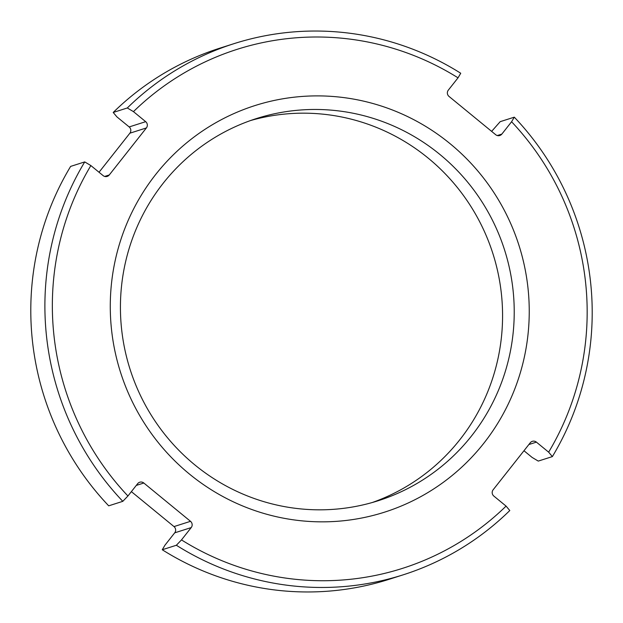 <?xml version="1.0" encoding="UTF-8"?>
<svg xmlns="http://www.w3.org/2000/svg" width="623" height="623" viewBox="0 0 623 623"><rect width="100%" height="100%" fill="white"/><g stroke="black" fill="none" stroke-linecap="round" stroke-linejoin="round"><path stroke-width="0.93" d="M491.625 131.375L500.199 121.664L514.294 117.171L511.584 121.75A272.368 266.901 -107.7 0 1 548.645 452.166L552.367 456.597A278.738 273.139 72.3 0 0 514.294 117.171M233.921 43.68A278.738 273.139 72.3 0 0 127.31 107.974L133.454 111.634A272.368 266.901 -107.7 0 1 458.03 77.828L460.74 73.249A278.738 273.139 72.3 0 0 233.921 43.68L219.818 48.173A278.738 273.139 72.3 0 0 113.207 112.467L116.929 116.898L129.171 126.936A4.462 4.369 72.3 0 1 129.872 133.197L99.034 172.26M131.375 491.625L173.996 526.583A4.462 4.369 72.3 0 1 174.697 532.844L164.97 545.172L162.26 549.751L176.356 545.257A278.738 273.139 72.3 0 0 403.182 574.827A278.738 273.139 72.3 0 0 509.793 510.533L506.071 506.102A272.368 266.901 -107.7 0 1 181.488 539.907L176.356 545.257M523.966 450.74L532.128 457.43L538.264 461.09L552.367 456.597M250.641 120.512A200.551 196.525 -107.7 0 1 283.34 114.211A200.551 196.525 -107.7 0 1 501.305 292.981A200.551 196.525 -107.7 0 1 372.359 502.488M121.695 330.019A200.551 196.525 -107.7 0 1 256.435 118.565A200.551 196.525 -107.7 0 1 294.991 110.505A200.551 196.525 -107.7 0 1 512.955 289.267A200.551 196.525 -107.7 0 1 378.216 500.728A200.551 196.525 -107.7 0 1 339.66 508.789A200.551 196.525 -107.7 0 1 121.695 330.019M343.522 520.742A213.37 209.087 -107.7 0 1 111.626 330.548A213.37 209.087 -107.7 0 1 295.995 96.993A213.37 209.087 -107.7 0 1 527.891 287.187A213.37 209.087 -107.7 0 1 343.522 520.742M127.933 495.986A272.368 266.901 -107.7 0 1 90.872 165.57L84.736 161.91A278.738 273.139 72.3 0 0 122.801 501.336L127.933 495.986L137.667 483.658A4.462 4.369 -107.7 0 1 143.82 483.02L190.513 521.319A4.462 4.369 -107.7 0 1 191.214 527.58L181.488 539.907M90.872 165.57L103.114 175.608A4.462 4.369 -107.7 0 0 109.266 174.97L146.389 127.933L129.872 133.197M133.454 111.634L145.689 121.672A4.462 4.369 -107.7 0 1 146.389 127.933M458.03 77.828L448.303 90.156A4.462 4.369 -107.7 0 0 449.004 96.417L495.706 134.716A4.462 4.369 -107.7 0 0 501.858 134.077L511.584 121.75M506.071 506.102L493.829 496.064A4.462 4.369 -107.7 0 1 493.128 489.803L530.259 442.766A4.462 4.369 -107.7 0 1 536.411 442.128L548.645 452.166M113.207 112.467L127.31 107.974M122.801 501.336L108.706 505.829A278.738 273.139 72.3 0 1 70.633 166.403L84.736 161.91M162.26 549.751A278.738 273.139 72.3 0 0 389.079 579.32L403.182 574.827M536.411 442.128L528.865 444.534M145.689 121.672L129.171 126.936M109.266 174.97L104.664 176.434M143.82 483.02L136.273 485.418M190.513 521.319L173.996 526.583M191.214 527.58L174.697 532.844M497.255 135.541L501.858 134.077"/></g></svg>
